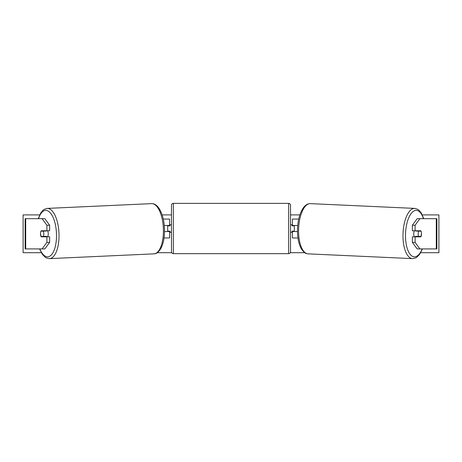 <?xml version="1.0" encoding="UTF-8"?>
<svg xmlns="http://www.w3.org/2000/svg" width="462" height="462" viewBox="0 0 462 462"><rect width="100%" height="100%" fill="white"/><g stroke="black" fill="none" stroke-linecap="round" stroke-linejoin="round"><path stroke-width="0.69" d="M43.694 236.428A3.783 1.6 -90 0 0 43.884 236.827M49.636 225.231L46.893 225.231L42.1 218.682L44.843 218.682L49.636 225.231L49.636 230.781L41.141 230.781A3.783 1.6 -90 0 0 40.5 233.801A3.783 1.6 -90 0 0 41.141 236.827L46.893 236.827L46.893 242.377L49.636 242.377L49.636 236.827L46.893 236.827M43.884 230.781A3.783 1.6 -90 0 0 43.711 231.133M49.636 242.377L44.843 248.92L25.133 248.92L25.133 218.682L42.1 218.682M46.893 230.781L46.893 225.231M42.1 248.92L46.893 242.377M418.116 230.781A3.783 1.6 -90 0 1 418.289 231.133M412.364 225.231L412.364 230.781L420.859 230.781A3.783 1.6 -90 0 1 421.5 233.801A3.783 1.6 -90 0 1 420.859 236.827L415.107 236.827L415.107 242.377L412.364 242.377L417.157 248.92L436.867 248.92L436.867 218.682L417.157 218.682L412.364 225.231L415.107 225.231L419.9 218.682M412.364 242.377L412.364 236.827L415.107 236.827M418.306 236.428A3.783 1.6 -90 0 1 418.116 236.827M415.107 230.781L415.107 225.231M419.9 248.92L415.107 242.377M297.967 237.959L292.423 237.959L292.423 231.531L297.493 231.531M292.423 225.866L292.423 219.057L298.735 219.057M294.317 225.485L294.317 231.531M292.423 231.531L292.423 231.156M297.736 225.485L292.423 225.485M164.033 237.959L169.577 237.959L169.577 231.531L164.507 231.531M169.577 225.866L169.577 219.057L163.265 219.057M167.683 225.485L167.683 225.866L169.952 225.866L169.952 224.728L171.466 224.728M167.683 225.866L167.683 231.531M169.577 231.531L169.577 231.156M164.264 225.485L169.577 225.485M173.354 203.372L173.354 253.65A1.888 1.888 0 0 1 171.466 251.755L171.466 205.261A1.888 1.888 0 0 1 173.354 203.372L288.646 203.372A1.888 1.888 0 0 1 290.534 205.261L290.534 251.755A1.888 1.888 0 0 1 288.646 253.65L288.646 203.372M173.354 253.65L288.646 253.65M171.466 232.288L169.952 232.288L169.952 231.156L167.683 231.156M290.534 232.288L292.048 232.288L292.048 231.156L294.317 231.156M294.317 225.866L292.048 225.866L292.048 224.728L290.534 224.728M47.609 230.781A3.783 1.594 87.4 0 1 48.244 233.593A3.783 1.594 87.4 0 1 47.598 236.827M40.962 231.156L43.243 231.156A3.783 1.594 87.4 0 1 43.798 233.795A3.783 1.594 87.4 0 1 43.44 236.44L41.158 236.44A3.783 1.594 87.4 0 1 40.604 233.795M46.269 236.827A3.783 1.594 87.4 0 0 46.518 236.301L43.44 236.44M44.531 236.827A3.783 1.594 87.4 0 1 44.288 236.405M46.206 230.781A3.783 1.594 87.4 0 1 46.321 231.012L43.757 231.029M43.243 231.156L46.321 231.012M41.326 252.702L23.1 252.702L23.1 214.899L39.674 214.899M422.326 214.899L438.9 214.899L438.9 252.702L420.674 252.702M304.729 252.702L290.28 252.702M171.72 252.702L157.271 252.702M299.873 214.899L290.534 214.899M171.466 214.899L162.127 214.899M414.391 230.781A3.783 1.594 92.6 0 0 413.756 233.593A3.783 1.594 92.6 0 0 414.402 236.827M415.794 230.781A3.783 1.594 92.6 0 0 415.679 231.012L418.757 231.156A3.783 1.594 92.6 0 0 418.202 233.795A3.783 1.594 92.6 0 0 418.56 236.44L420.842 236.44A3.783 1.594 92.6 0 0 421.396 233.795M415.679 231.012L417.96 231.012A3.783 1.594 92.6 0 0 417.862 230.781M421.038 231.156L418.757 231.156M418.56 236.44L415.482 236.301A3.783 1.594 92.6 0 0 415.731 236.827M417.469 236.827A3.783 1.594 92.6 0 0 417.712 236.405M25.705 248.92L25.705 218.682M436.295 248.92L436.295 218.682M39.842 248.92A23.244 9.818 -92.6 0 0 50.93 255.33A23.244 9.818 -92.6 0 0 56.474 233.593A23.244 9.818 -92.6 0 0 49.186 211.763A23.244 9.818 -92.6 0 0 38.56 218.682M58.986 233.518A25.139 10.614 87.4 0 1 49.509 258.628L153.91 253.857A25.139 10.614 -92.6 0 0 163.381 228.742A25.139 10.614 -92.6 0 0 151.611 203.632L47.211 208.402A25.139 10.614 87.4 0 1 58.986 233.518M422.158 248.92A23.244 9.818 -87.4 0 1 411.07 255.33A23.244 9.818 -87.4 0 1 405.526 233.593A23.244 9.818 -87.4 0 1 412.814 211.763A23.244 9.818 -87.4 0 1 423.44 218.682M414.789 208.402A25.139 10.614 92.6 0 0 403.014 233.518A25.139 10.614 92.6 0 0 412.491 258.628L308.09 253.857A25.139 10.614 -87.4 0 1 298.619 228.742A25.139 10.614 -87.4 0 1 310.389 203.632L414.789 208.402L417.81 209.344L418.89 210.118L421.384 213.132L423.729 218.682M39.553 248.92L42.458 254.452L45.299 257.317L46.443 257.981L49.509 258.628M151.611 203.632C154.141 203.528 156.491 204.92 158.662 207.808C162.191 213.149 164.131 220.103 164.472 228.673C164.72 237.179 163.398 243.994 160.505 249.128C156.52 254.464 155.515 253.395 153.91 253.857M38.271 218.682L40.616 213.132L43.11 210.118L44.19 209.344L47.211 208.402M308.09 253.857C306.485 253.395 305.48 254.464 301.495 249.128C298.602 243.994 297.28 237.179 297.528 228.673C297.869 220.103 299.809 213.149 303.338 207.808C305.509 204.92 307.859 203.528 310.389 203.632M422.447 248.92L419.542 254.452L416.701 257.317L415.557 257.981L412.491 258.628"/></g></svg>
